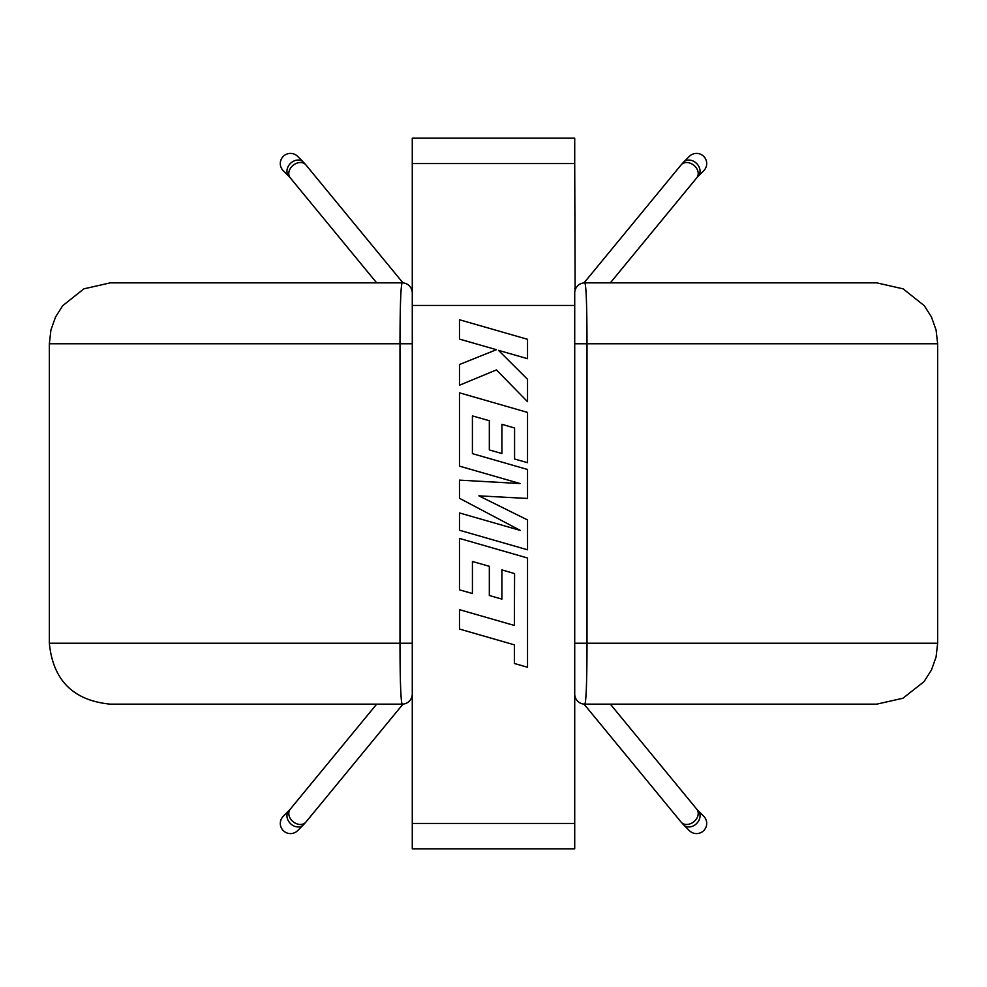 <?xml version="1.0" encoding="UTF-8"?>
<svg xmlns="http://www.w3.org/2000/svg" width="987" height="987" viewBox="0 0 987 987"><rect width="100%" height="100%" fill="white"/><g stroke="black" fill="none" stroke-linecap="round" stroke-linejoin="round"><path stroke-width="1.48" d="M696.538 833.596A10.154 10.154 0 0 0 703.719 816.261A10.154 10.154 0 0 1 696.538 833.596A10.154 10.154 0 0 1 689.358 830.622L683.658 824.91A10.154 8.18 -45 0 0 689.851 826.896A10.154 8.18 -45 0 0 698.932 820.333A10.154 8.18 -45 0 0 698.006 810.549L703.719 816.261M696.538 153.404A10.154 10.154 0 0 1 703.719 170.739L698.006 176.451A10.154 8.18 45 0 0 698.932 166.667A10.154 8.18 45 0 0 689.851 160.104A10.154 8.18 45 0 0 683.658 162.09L689.358 156.378A10.154 10.154 0 0 1 696.538 153.404A10.154 10.154 0 0 0 689.358 156.378M937.65 643.24L936.071 656.997L931.444 670.037L923.98 681.696L902.895 698.253L876.74 704.15L584.872 704.15C586.229 700.832 586.944 680.536 587.006 643.24L937.65 643.24L937.65 343.76L936.071 330.003L931.444 316.963L924.276 305.674L903.105 288.846L876.74 282.85L584.872 282.85A10.154 10.154 0 0 0 574.718 293.003L574.718 343.76L574.718 305.439L412.282 305.439L412.282 823.442L574.718 823.442L574.718 343.76L587.006 343.76C586.944 306.513 586.229 286.205 584.872 282.85M297.642 830.622A10.154 10.154 0 0 1 281.085 827.328A10.154 10.154 0 0 1 283.281 816.261A10.154 10.154 0 0 0 290.462 833.596A10.154 10.154 0 0 0 297.642 830.622L303.342 824.91A10.154 8.18 -135 0 1 297.149 826.896A10.154 8.18 -135 0 1 288.068 820.333A10.154 8.18 -135 0 1 288.994 810.549L283.281 816.261M283.281 170.739L288.994 176.451A10.154 8.18 135 0 1 288.068 166.667A10.154 8.18 135 0 1 297.149 160.104A10.154 8.18 135 0 1 303.342 162.09L297.642 156.378A10.154 10.154 0 0 0 281.085 159.672A10.154 10.154 0 0 0 283.281 170.739A10.154 10.154 0 0 1 290.462 153.404M49.35 643.24C52.965 680.24 73.26 700.548 110.26 704.15L402.128 704.15C400.771 700.832 400.056 680.536 399.994 643.24L49.35 643.24L49.35 343.76L50.929 330.003L55.556 316.963L62.724 305.674L83.895 288.846L110.26 282.85L402.128 282.85A10.154 10.154 0 0 1 412.282 293.003L412.282 138.18L574.718 138.18L574.718 163.558L412.282 163.558M514.572 573.583L514.387 625.462L459.473 609.67L459.473 629.052L514.387 644.844L514.387 663.474L527.527 667.249L527.527 558L459.473 538.421L459.473 589.844L472.428 593.52L472.428 561.48L489.33 566.316L489.33 595.506L501.914 599.109L501.914 569.906L514.572 573.583L514.548 581.898M527.527 549.796L527.527 519.952L478.905 495.844L527.527 498.46L527.527 469.479L472.415 453.638L472.415 415.909L489.33 420.721L489.33 449.936L501.914 453.526L501.914 424.311L514.572 428L514.572 459.004L527.527 462.681L527.527 412.406L459.473 392.826L459.473 466.135L520.063 483.544L459.473 480.138L459.473 498.287L520.346 530.426L459.473 512.944L459.473 530.241L527.527 549.796L527.527 519.952M470.663 138.18L516.337 138.18M249.489 282.85L110.26 282.85M412.282 643.24L399.994 643.24L399.994 343.76C400.056 306.513 400.771 286.205 402.128 282.85M412.282 293.003L412.282 343.76L49.35 343.76M402.128 704.15A10.154 10.154 0 0 0 412.282 693.997A10.154 10.154 0 0 1 402.128 704.15M737.511 282.85L876.74 282.85M584.872 704.15A10.154 10.154 0 0 1 574.718 693.997A10.154 10.154 0 0 0 584.872 704.15M574.718 823.442L574.718 848.82L412.282 848.82L412.282 823.442M527.527 339.306L459.473 319.751L459.473 339.096L496.424 349.694L459.473 364.524L459.473 385.226L496.424 369.915L527.527 401.684L527.527 379.292L498.509 350.36L527.527 358.688L527.527 339.306M575.113 290.203L574.718 163.558M489.33 595.506L501.914 599.109M527.527 498.46L527.527 469.479M489.33 449.936L501.914 453.526M527.527 462.681L527.527 412.406M584.02 704.113L681.079 822.06A10.154 7.859 -39.5 0 0 687.606 824.416A10.154 7.859 -39.5 0 0 688.914 824.194A10.154 7.859 -39.5 0 0 697.069 817.841A10.154 7.859 -39.5 0 0 696.748 809.167L698.006 810.549M683.658 162.09L681.079 164.94A10.154 7.859 39.5 0 1 687.606 162.584A10.154 7.859 39.5 0 1 688.914 162.806A10.154 7.859 39.5 0 1 697.069 169.159A10.154 7.859 39.5 0 1 696.748 177.833L610.336 282.85M574.718 643.24L587.006 643.24L587.006 343.76L937.65 343.76M402.98 704.113L305.921 822.06A10.154 7.859 -140.5 0 1 299.394 824.416A10.154 7.859 -140.5 0 1 298.086 824.194A10.154 7.859 -140.5 0 1 289.931 817.841A10.154 7.859 -140.5 0 1 290.252 809.167L288.994 810.549M303.342 162.09L305.921 164.94A10.154 7.859 140.5 0 0 299.394 162.584A10.154 7.859 140.5 0 0 298.086 162.806A10.154 7.859 140.5 0 0 289.931 169.159A10.154 7.859 140.5 0 0 290.252 177.833L376.664 282.85M610.336 704.15L696.748 809.167M696.748 177.833L698.006 176.451M305.921 822.06L303.342 824.91M305.921 164.94L402.98 282.887M410.863 699.178L412.282 698.34M410.863 287.822L412.282 288.66M288.994 176.451L290.252 177.833M376.664 704.15L290.252 809.167M576.137 699.178L574.718 698.34M576.137 287.822L574.718 288.66M681.079 164.94L584.02 282.887M683.658 824.91L681.079 822.06"/></g></svg>
